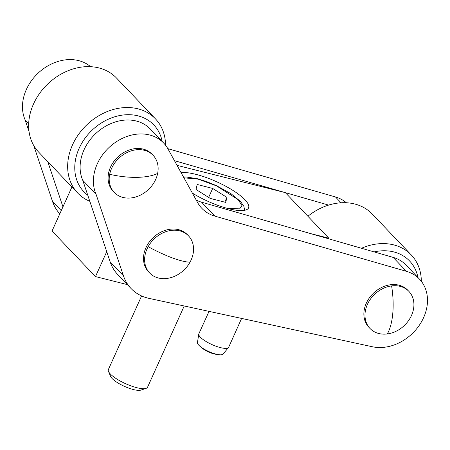 <?xml version="1.0" encoding="UTF-8"?>
<svg xmlns="http://www.w3.org/2000/svg" width="450" height="450" viewBox="0 0 450 450"><rect width="100%" height="100%" fill="white"/><g stroke="black" fill="none" stroke-linecap="round" stroke-linejoin="round"><path stroke-width="0.67" d="M96.052 194.237A42.986 34.464 -43.7 0 1 97.301 163.822A42.986 34.464 -43.7 0 1 163.659 143.032A42.986 34.464 -43.7 0 1 167.895 148.809L197.606 202.567A42.986 34.464 136.3 0 0 201.842 208.35A42.986 34.464 136.3 0 0 214.858 216.118L406.429 271.322A42.986 34.464 -43.7 0 1 419.445 279.096A42.986 34.464 -43.7 0 1 419.062 325.626A42.986 34.464 -43.7 0 1 372.375 346.748L149.018 298.367A51.047 40.928 -43.7 0 1 131.046 288.501A51.047 40.928 -43.7 0 1 123.474 275.85L96.052 194.237L82.755 180.298L110.177 261.911A51.047 40.928 136.3 0 0 117.742 274.562L131.046 288.501M163.659 143.032L150.362 129.088A42.986 34.464 136.3 0 0 83.998 149.884A42.986 34.464 136.3 0 0 82.755 180.298M408.324 290.818A26.865 21.538 136.3 0 0 398.993 285.188A26.865 21.538 136.3 0 0 369.09 298.311A26.865 21.538 136.3 0 0 369.473 327.881M187.959 235.316A26.865 21.538 136.3 0 0 145.941 247.714A26.865 21.538 136.3 0 0 149.107 272.379M152.539 154.749A26.865 21.538 136.3 0 0 110.52 167.153A26.865 21.538 136.3 0 0 113.687 191.818M419.445 279.096L406.147 265.151A42.986 34.464 136.3 0 0 393.131 257.383L201.561 202.179L214.858 216.118M196.239 200.098A42.986 34.464 136.3 0 0 201.561 202.179M90.624 66.696A42.986 34.464 136.3 0 0 26.37 89.471A42.986 34.464 136.3 0 0 25.121 119.891L28.682 123.621M174.454 160.672L328.618 205.099M62.955 206.854L47.779 161.679M346.41 202.759A42.986 34.464 136.3 0 0 335.498 196.971L167.811 148.652M25.121 119.891L29.036 131.546M33.733 145.513L52.543 201.504A51.047 40.928 136.3 0 0 59.811 213.829M141.598 295.937L108.36 369.551A21.493 5.794 24.3 0 0 108.478 371.379A21.493 5.794 24.3 0 0 136.581 387.63A21.493 5.794 24.3 0 0 146.087 388.361A21.493 5.794 24.3 0 0 147.538 387.242L184.224 305.989M108.478 371.379L110.61 376.425A17.303 4.663 24.3 0 0 133.239 389.509A17.303 4.663 24.3 0 0 140.889 390.099L146.087 388.361M197.213 184.472L212.681 188.449L226.935 197.409L225.714 202.393L210.246 198.416L195.992 189.456L197.213 184.472M208.637 197.404L212.681 188.449M226.935 197.409L224.792 202.151M157.646 173.43A26.865 21.538 -43.7 0 1 139.151 195.733A26.865 21.538 -43.7 0 1 114.227 192.409A26.865 21.538 -43.7 0 1 109.688 174.302A26.865 21.538 -43.7 0 1 128.183 151.999A26.865 21.538 -43.7 0 1 153.107 155.317A26.865 21.538 -43.7 0 1 157.646 173.43A48.808 19.164 -168.6 0 1 109.688 174.302M153.107 155.317L151.999 154.159A26.865 21.538 136.3 0 0 127.074 150.834A26.865 21.538 136.3 0 0 108.579 173.138A26.865 21.538 136.3 0 0 113.119 191.25L114.227 192.409M89.814 201.319A53.73 43.082 -43.7 0 1 77.721 193.067A53.73 43.082 -43.7 0 1 70.447 150.143A53.73 43.082 -43.7 0 1 108.956 110.903A53.73 43.082 -43.7 0 1 155.475 118.884A53.73 43.082 -43.7 0 1 165.544 145.226M155.475 118.884L116.466 77.991A53.73 43.082 136.3 0 0 69.947 70.009A53.73 43.082 136.3 0 0 31.433 109.254A53.73 43.082 136.3 0 0 38.706 152.173L77.721 193.067M87.744 195.148A48.358 38.773 -43.7 0 1 77.276 153.051A48.358 38.773 -43.7 0 1 122.389 115.104A48.358 38.773 -43.7 0 1 162.18 141.48M181.058 172.62A39.763 10.716 -155.7 0 1 195.913 174.352A39.763 10.716 -155.7 0 1 233.314 190.665A39.763 10.716 -155.7 0 1 248.552 207.906A39.763 10.716 -155.7 0 1 228.718 208.738A39.763 10.716 -155.7 0 1 192.364 193.084M127.328 284.608L95.479 276.587L52.037 231.047L71.927 186.992M329.085 238.928L328.793 238.179L285.351 192.639L177.047 165.364M95.479 276.587L106.734 251.668M328.793 238.179L310.522 233.578M148.151 246.684A26.865 21.538 -43.7 0 1 188.528 235.884A26.865 21.538 -43.7 0 1 190.024 262.17A26.865 21.538 -43.7 0 1 149.648 272.976A26.865 21.538 -43.7 0 1 148.151 246.684A48.808 10.643 28.9 0 0 190.024 262.17M188.528 235.884L187.419 234.72A26.865 21.538 136.3 0 0 147.043 245.52A26.865 21.538 136.3 0 0 148.539 271.811L149.648 272.976M361.502 248.265A53.73 43.082 -43.7 0 1 397.609 246.088A53.73 43.082 -43.7 0 1 411.261 254.947A53.73 43.082 -43.7 0 1 421.329 281.289M411.261 254.947L372.251 214.054A53.73 43.082 136.3 0 0 358.594 205.194A53.73 43.082 136.3 0 0 307.879 216.253M374.119 251.904A48.358 38.773 -43.7 0 1 397.299 253.007A48.358 38.773 -43.7 0 1 417.966 277.543M209.042 311.366L198.849 333.816A16.357 4.41 24.3 0 0 198.754 334.136A16.357 4.41 24.3 0 0 209.919 343.609A16.357 4.41 24.3 0 0 227.143 348.249A16.357 4.41 24.3 0 0 228.487 347.563A16.357 4.41 24.3 0 0 228.662 347.276L241.616 318.42M198.754 334.136L197.46 342.585A14.051 3.786 24.3 0 0 198.996 345.369A14.051 3.786 24.3 0 0 219.904 354.808A14.051 3.786 24.3 0 0 221.85 354.713A14.051 3.786 24.3 0 0 223.003 354.122L228.487 347.563M387.304 333.945A26.865 21.538 -43.7 0 1 370.012 328.472A26.865 21.538 -43.7 0 1 368.01 303.142A26.865 21.538 -43.7 0 1 391.601 285.913A26.865 21.538 -43.7 0 1 408.892 291.386A26.865 21.538 -43.7 0 1 410.895 316.716A26.865 21.538 -43.7 0 1 387.304 333.945A48.808 19.688 -97.4 0 0 391.601 285.913M408.892 291.386L407.784 290.222A26.865 21.538 136.3 0 0 390.493 284.749A26.865 21.538 136.3 0 0 366.902 301.978A26.865 21.538 136.3 0 0 368.904 327.313L370.012 328.472M393.131 257.383L406.429 271.322M110.177 261.911L123.474 275.85M335.498 196.971L341.044 202.787M52.543 201.504L61.251 210.634M183.926 177.812L198.084 179.117L216.557 185.889L238.134 199.648L242.032 205.723L239.602 208.873L226.485 208.148M244.631 210.308L243.917 206.438L240.604 201.555L231.047 193.742L216.523 185.698L206.471 181.541L197.449 178.729L185.985 176.946L183.493 177.03M198.996 345.369C204.789 351.067 211.759 354.212 219.904 354.808"/></g></svg>
